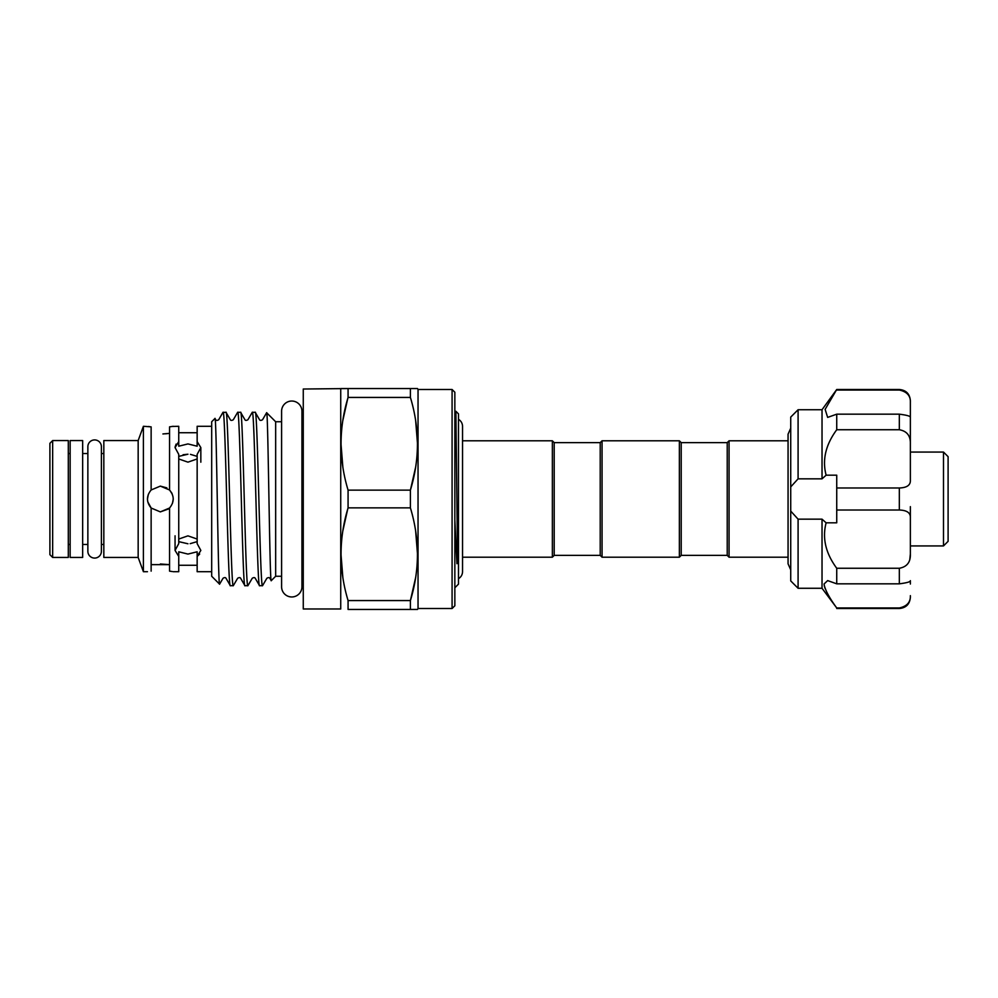 <?xml version="1.0" encoding="UTF-8"?>
<svg xmlns="http://www.w3.org/2000/svg" width="998" height="998" viewBox="0 0 998 998"><rect width="100%" height="100%" fill="white"/><g stroke="black" fill="none" stroke-linecap="round" stroke-linejoin="round"><path stroke-width="1.5" d="M94.623 439.918A6.761 6.761 0 0 0 87.861 446.68L87.861 551.32A6.761 6.761 0 0 0 94.623 558.082A6.761 6.761 0 0 0 101.397 551.32L101.397 446.68A6.761 6.761 0 0 0 94.623 439.918M291.765 401.034A10.167 10.167 0 0 0 281.598 411.201L281.598 586.799A10.167 10.167 0 0 0 291.765 596.966A10.167 10.167 0 0 0 301.932 586.799L301.932 411.201A10.167 10.167 0 0 0 291.765 401.034M82.659 440.555L82.659 557.445L70.147 557.445L70.147 440.555L82.659 440.555M160.341 563.995L169.548 564.643L151.135 564.643M147.454 571.704L143.4 571.704L143.4 426.296L138.161 440.555L103.829 440.555L103.829 557.445L138.161 557.445L138.161 440.555M172.292 571.542L169.548 571.143L169.548 508.019C174.413 502.006 174.413 495.994 169.548 489.981L160.341 486.113L151.135 489.981C146.269 495.994 146.269 502.006 151.135 508.019L160.341 511.887L169.548 508.019M173.228 571.704L178.742 571.704L178.742 551.794L187.948 554.077L197.155 551.794L197.155 556.385L200.835 550.409L197.155 543.636L197.155 454.364L200.835 447.591L197.155 441.615L197.155 446.206L187.948 443.923L178.742 446.206L178.742 426.296L172.267 426.458M190.181 543.661L197.155 541.627M197.155 539.045L187.948 535.851L178.742 539.045M169.548 489.981L169.548 426.857L173.228 426.296M162.899 433.955L169.548 433.357M167.552 433.606L165.394 433.806M171.481 492.538L172.018 493.548M160.341 511.887L168.45 509.005M172.429 503.441L173.228 499.187M172.255 494.097L169.672 490.105M166.866 487.885L160.341 486.113M197.155 456.373L190.468 454.364M199.662 554.065L197.28 556.31M178.742 458.955L187.948 462.149L197.155 458.955M788.058 557.208L729.064 557.208L729.064 440.792L727.218 442.625L681.21 442.625L679.364 440.792L602.056 440.792L602.056 557.208L600.21 555.375L600.21 442.625L602.056 440.792M458.481 419.322A8.196 8.196 0 0 1 462.536 426.383L462.536 571.617L462.536 557.208L552.356 557.208L552.356 440.792L462.536 440.792L462.536 426.383M458.481 578.678A8.196 8.196 0 0 0 462.536 571.617M454.851 587.772L458.481 584.129L458.481 413.871L455.886 411.276L454.851 412.873M454.851 519.995L456.947 563.708L457.595 562.81L455.886 411.276M600.21 555.375L554.202 555.375L554.202 442.625L552.356 440.792M197.155 565.267L178.742 565.267M211.688 576.258L211.688 421.742L214.944 418.486C216.541 412.486 218.075 588.508 219.585 584.154L211.688 576.258M281.598 576.258L275.66 576.258L275.66 421.742L266.641 412.723C268.138 408.257 269.685 586.674 271.269 580.649L269.834 578.254C269.373 577.393 268.375 577.393 266.865 578.254L262.524 585.701C260.079 591.053 257.646 406.947 255.214 412.299L252.269 412.299C254.702 406.947 257.135 591.053 259.58 585.701L255.226 578.254C254.752 577.38 253.766 577.38 252.257 578.254L247.903 585.701C245.471 591.053 243.038 406.947 240.605 412.299L237.661 412.299C240.094 406.947 242.526 591.053 244.959 585.701L240.618 578.254C240.169 577.393 239.183 577.393 237.649 578.254L233.295 585.701C230.862 591.053 228.43 406.947 225.997 412.299L222.953 412.386L218.699 419.746C217.265 420.632 216.267 420.632 215.73 419.746L214.944 418.486M237.661 412.299L233.307 419.746C231.798 420.62 230.812 420.62 230.338 419.746L225.997 412.299M223.053 412.299C225.486 406.947 227.918 591.053 230.351 585.701L226.01 578.254C225.473 577.368 224.475 577.368 223.041 578.254L219.585 584.154M233.295 585.701L230.351 585.701M266.641 412.723L262.536 419.746C261.027 420.607 260.029 420.607 259.567 419.746L255.214 412.299M262.524 585.701L259.58 585.701M252.269 412.299L247.916 419.746C246.406 420.607 245.408 420.607 244.947 419.746L240.605 412.299M247.903 585.701L244.959 585.701M275.66 576.258L271.269 580.649M49.9 554.676L49.9 443.324L52.657 440.555L52.657 557.445L49.9 554.676M52.657 557.445L68.301 557.445L68.301 440.555L52.657 440.555M103.829 453.541L101.397 453.541L101.397 446.68M87.861 453.541L82.659 453.541M70.147 453.541L68.301 453.541M103.829 544.459L101.397 544.459L101.397 551.32M87.861 544.459L82.659 544.459M70.147 544.459L68.301 544.459M138.161 557.445L143.4 571.704M143.4 426.296L151.135 426.857L151.135 489.981M151.135 571.143L151.135 508.019M178.742 441.615L175.062 447.591L178.742 454.364L178.742 543.636L175.062 550.409L178.742 556.385M211.688 426.296L197.155 426.296L197.155 441.615M211.688 571.704L197.155 571.704L197.155 556.385M281.598 421.742L275.66 421.742M340.73 389.02L340.73 608.98L303.267 608.98L303.267 389.02L348.077 388.559L348.077 397.429C338.721 428.167 338.721 459.068 348.077 490.13L348.077 507.87C338.721 538.608 338.721 569.509 348.077 600.571L348.077 609.441L410.403 609.441L410.403 600.571C419.771 569.833 419.771 538.932 410.403 507.87L410.403 490.13C419.771 459.392 419.771 428.491 410.403 397.429L410.403 388.559L417.501 388.559L418.037 389.482L418.037 608.518L417.501 609.441L410.403 609.441L417.501 609.441M452.082 389.482L454.851 392.239L454.851 605.761L452.082 608.518L452.082 389.482L418.037 389.482M452.082 608.518L418.037 608.518M301.932 586.799L301.932 577.617A4.603 4.603 0 0 1 303.267 580.861M301.932 411.201L301.932 420.383A4.603 4.603 0 0 0 303.267 417.139M727.218 442.625L727.218 555.375L681.21 555.375L679.364 557.208L679.364 440.792M681.21 555.375L681.21 442.625M910.363 545.345L910.363 507.283M822.028 588.271L798.088 588.271L798.088 519.16L822.028 519.16L822.028 588.271L836.736 607.969C829.163 597.602 824.934 589.631 824.036 584.03L827.654 580.599L836.736 583.83L836.736 568.261C825.645 553.216 822.103 538.072 826.132 522.815L836.736 522.815L836.736 487.985L899.323 487.985C906.97 487.723 910.65 485.115 910.363 480.163L910.363 470.245M836.736 583.83L899.323 583.83L899.323 568.261C906.97 566.889 910.65 562.148 910.363 554.027L909.839 559.08M910.363 584.03L910.363 580.661C910.65 581.784 906.97 582.844 899.323 583.83M822.028 519.16L826.132 522.815M824.223 585.676L825.034 588.358M822.028 478.84L822.028 409.729L798.088 409.729L798.088 478.84L822.028 478.84L826.132 475.185C822.09 459.978 825.633 444.834 836.736 429.739L836.736 414.17L899.323 414.17C906.97 415.156 910.65 416.216 910.363 417.339L910.363 443.973C910.65 435.852 906.97 431.099 899.323 429.739L899.323 414.17M798.088 588.271L790.728 580.911L790.728 511.088L798.088 519.16M943.497 452.069L948.1 456.66L948.1 541.34L943.497 545.931L943.497 452.069L910.363 452.069M798.088 478.84L790.728 486.912L790.728 417.089L798.088 409.729M836.736 429.739L899.323 429.739M836.736 414.17L827.654 417.401L825.134 409.367L836.736 389.482L899.323 389.482C906.034 390.131 909.714 393.811 910.363 400.522L910.363 402.344C910.65 395.807 906.97 391.703 899.323 390.031L899.323 389.482M836.736 390.031L899.323 390.031L836.736 390.031M836.736 607.969L899.323 607.969C906.97 606.297 910.65 602.193 910.363 595.656L910.363 597.478C909.714 604.189 906.034 607.869 899.323 608.518L899.323 607.969M836.736 568.261L899.323 568.261M790.728 486.912L790.728 511.088M836.736 487.985L836.736 475.185L826.132 475.185M836.736 510.015L899.323 510.015L899.323 487.985M910.363 480.163L910.363 402.344M901.868 390.343L904.2 391.228M910.363 554.027L910.363 517.837C910.65 512.885 906.97 510.277 899.323 510.015M910.363 517.837L910.363 506.647M178.742 541.627L187.948 543.773L178.842 541.677M148.378 494.222L147.454 499M147.779 501.869L151.185 508.057M183.071 454.739L187.948 454.227L178.742 456.373M410.403 388.559L340.992 388.559M342.85 467.039L340.992 443.786M342.9 420.195L347.703 398.738M342.85 577.48L340.992 554.214M342.9 530.637L347.703 509.18M415.642 530.961L417.501 554.214M415.592 577.805L410.403 600.571L348.077 600.571M415.642 420.52L417.501 443.786M415.592 467.363L410.403 490.13L348.077 490.13M175.099 446.942L176.135 444.085M149.288 426.595L148.602 426.495M348.077 397.429L410.403 397.429M348.077 507.87L410.403 507.87M790.728 569.846L788.058 563.795L788.058 434.205L790.728 428.154M729.064 440.792L788.058 440.792L788.058 434.205M200.835 447.591L200.835 462.199M554.202 555.375L552.356 557.208M679.364 557.208L602.056 557.208M727.218 555.375L729.064 557.208M943.497 545.931L910.363 545.931M899.323 608.518L836.736 608.518M822.028 409.729L836.736 389.482M197.155 432.733L178.742 432.733M600.21 442.625L554.202 442.625M175.062 535.801L175.062 550.409"/></g></svg>
